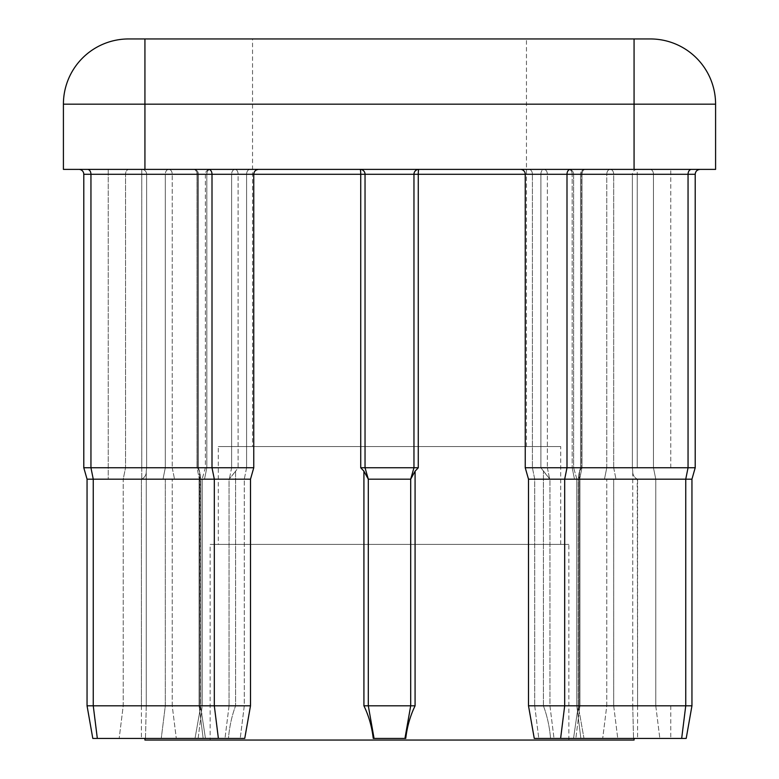 <?xml version="1.0" encoding="UTF-8"?>
<svg xmlns="http://www.w3.org/2000/svg" width="779" height="779" viewBox="0 0 779 779"><rect width="100%" height="100%" fill="white"/><g stroke="black" fill="none" stroke-linecap="round" stroke-linejoin="round"><path stroke-width="0.58" stroke-dasharray="3.9 2.92" d="M210.145 740.05L568.855 740.05L210.145 740.05L210.145 544.394L568.855 544.394L210.145 544.394M568.855 740.05L568.855 544.394M218.305 544.394L560.695 544.394L218.305 544.394L218.305 446.562L560.695 446.562L218.305 446.562M560.695 544.394L560.695 446.562M252.542 446.562L526.458 446.562L252.542 446.562L252.542 38.95L526.458 38.95L252.542 38.95M526.458 446.562L526.458 38.95M520.353 169.384L700.107 169.384L520.353 169.384A4.888 4.888 0 0 1 525.241 174.282L532.408 174.282A4.888 3.457 90 0 0 528.951 169.384L568.719 169.384A4.888 4.888 0 0 1 573.617 174.282L573.617 467.76L576.879 479.173L574.483 479.173L576.879 479.173L574.483 479.173L576.879 479.173L573.617 467.76L525.241 467.76L525.241 174.282L613.686 174.282A4.888 3.457 90 0 0 610.23 169.384A4.888 3.457 90 0 0 606.773 174.282A4.888 3.457 -90 0 1 610.23 169.384A4.888 3.457 -90 0 1 613.686 174.282L613.686 467.76L525.241 467.76L573.617 467.76L572.185 467.76L573.617 467.76L573.617 174.282L572.185 174.282A4.888 3.457 -90 0 0 568.719 169.384A4.888 3.457 90 0 1 572.185 174.282A4.888 3.457 90 0 0 568.719 169.384A4.888 4.888 0 0 1 573.617 174.282L572.185 174.282L573.617 174.282L572.185 174.282L572.185 467.76L574.483 479.173L576.791 479.173L549.672 479.124L540.889 467.76L549.945 479.173L549.945 705.813L576.791 705.813L543.401 705.813C547.17 715.843 549.555 726.719 550.558 738.424C549.555 726.7 547.17 715.833 543.401 705.813L549.945 705.813L549.945 479.173L574.483 479.173L528.503 479.173L578.222 479.173L578.222 705.813L583.977 738.424L580.861 738.424L583.977 738.424L580.861 738.424L583.977 738.424L578.222 705.813L528.503 705.813L528.503 479.173L691.947 479.173L604.465 479.173L691.947 479.173L637.232 479.124L637.592 705.813L670.758 705.813L632.733 705.813L633.531 738.424L632.733 705.813L637.592 705.813L637.592 479.173L691.947 479.173M97.326 738.424L228.442 738.424C229.445 726.7 231.83 715.833 235.599 705.813C231.83 715.843 229.445 726.719 228.442 738.424L198.139 738.424L244.742 738.424L250.497 705.813L93.256 705.813L97.326 738.424L92.798 738.424L119.168 738.424L92.798 738.424L108.242 738.424L92.798 738.424L87.053 705.813L87.053 479.173L83.791 467.76L83.791 174.282A4.888 4.888 0 0 0 78.893 169.384L128.993 169.384L78.893 169.384A4.888 4.888 0 0 1 83.791 174.282L238.111 174.282A4.888 3.028 -90 0 0 235.083 169.384L87.491 169.384L235.083 169.384A4.888 3.457 -90 0 0 231.626 174.282A4.888 3.457 -90 0 1 235.083 169.384A4.888 3.028 -90 0 1 238.111 174.282L238.111 467.76L235.599 471.198L238.111 467.76L231.626 467.76L238.111 467.76L238.111 174.282L360.726 174.282A4.888 0.575 -90 0 0 360.151 169.384L418.849 169.384L360.151 169.384A4.888 4.888 0 0 1 365.039 174.282L365.039 467.76L368.301 479.173L368.301 705.813L374.056 738.424L405.752 738.424L373.248 738.424L405.752 738.424C407.125 726.7 410.231 715.833 415.08 705.813L410.699 705.813L410.708 479.124L410.699 705.813L404.944 738.424L410.699 705.813L410.699 479.173L368.301 479.173L363.92 471.198L363.92 705.813C368.769 715.843 371.885 726.719 373.248 738.424L374.056 738.424L368.301 705.813L368.301 479.173L368.301 705.813L363.92 705.813M92.798 738.424L87.053 705.813L141.408 705.813L87.053 705.813L87.053 479.173L83.791 467.76L172.227 467.76L172.227 174.282A4.888 3.457 90 0 0 168.77 169.384A4.888 3.457 90 0 0 165.314 174.282A4.888 3.457 -90 0 1 168.77 169.384A4.888 3.457 -90 0 1 172.227 174.282L197.038 174.282A4.888 3.457 -90 0 0 193.582 169.384A4.888 3.846 -90 0 1 197.418 174.282A4.888 3.846 90 0 0 193.582 169.384L128.993 169.384L193.582 169.384A4.888 4.888 0 0 1 198.47 174.282L197.038 174.282L198.47 174.282A4.888 4.888 0 0 0 193.582 169.384A4.888 3.457 90 0 1 197.038 174.282L197.038 467.76L83.791 467.76L83.791 174.282L125.536 174.282L83.791 174.282M691.947 705.813L528.503 705.813L534.258 738.424L686.202 738.424L550.558 738.424L573.548 738.424L577.044 714.002L573.548 738.424L686.202 738.424M528.503 705.813L578.222 705.813L576.791 705.813L578.222 705.813L578.222 479.173L574.483 479.173L572.185 467.76L572.185 174.282L572.185 467.76L572.185 174.282L540.889 174.282A4.888 3.028 -90 0 1 543.917 169.384L418.849 169.384L543.917 169.384A4.888 3.028 -90 0 0 540.889 174.282L540.889 467.76L547.374 467.76L540.889 467.76L540.889 174.282L547.374 174.282A4.888 3.457 -90 0 0 543.917 169.384A4.888 3.457 -90 0 1 547.374 174.282L572.185 174.282L547.374 174.282L547.374 467.76L547.374 174.282L418.274 174.282A4.888 0.575 -90 0 1 418.849 169.384A4.888 4.888 0 0 0 413.961 174.282L413.961 467.76L413.961 174.282A4.888 4.888 0 0 1 418.849 169.384A4.888 4.888 0 0 0 413.961 174.282A4.888 4.888 0 0 1 418.849 169.384M199.424 705.813L201.956 714.002L199.424 705.813L200.515 705.813L205.452 738.424L200.515 705.813L199.424 705.813L199.424 471.198L197.418 467.76L199.794 472.395L199.424 705.813M87.053 479.173L123.228 479.173L87.053 479.173L108.242 479.173L87.053 479.173L93.256 479.173L93.256 705.813L87.053 705.813L123.228 705.813L87.053 705.813M579.917 479.173L578.485 476.534L579.917 479.173L579.917 705.813L578.485 705.813L578.485 476.534L579.206 472.395L578.485 476.534L578.485 705.813L606.773 705.813L579.917 705.813L579.917 479.173L604.465 479.173L579.917 479.173M578.222 479.173L576.791 479.173L578.222 479.173M579.576 471.198L581.582 467.76L580.53 467.76L580.53 174.282L581.962 174.282A4.888 3.457 90 0 1 585.418 169.384A4.888 4.888 0 0 0 580.53 174.282L581.582 174.282A4.888 3.846 -90 0 1 585.418 169.384A4.888 4.888 0 0 0 580.53 174.282L580.53 467.76L581.962 467.76L580.53 467.76L581.582 467.76L579.576 471.198L579.576 705.813L578.485 705.813L579.576 705.813L577.044 714.002L579.576 705.813L579.576 471.198M528.503 479.173L525.241 467.76M198.47 467.76L200.515 476.534L199.083 479.173L200.515 476.534L199.794 472.395L198.47 467.76L197.038 467.76L198.47 467.76L198.47 174.282L198.47 467.76M87.491 169.384A4.888 3.457 90 0 1 90.948 174.282L90.948 467.76L93.256 479.173L250.497 479.173L202.121 479.173L204.517 479.173L202.209 479.173L202.209 705.813L202.209 479.173L202.209 705.813L200.778 705.813L244.285 705.813L202.209 705.813L202.209 479.173L200.778 479.173L250.497 479.173L253.759 467.76L83.791 467.76M200.515 705.813L123.228 705.813L200.515 705.813L200.515 476.534L200.515 705.813M634.067 738.424L633.531 738.424L634.067 738.424M632.733 471.198L632.373 467.76L632.733 471.198C632.567 474.684 634.067 477.332 637.232 479.124C634.077 477.352 632.577 474.703 632.733 471.198L632.733 705.813L632.733 471.198M146.627 467.76L146.267 471.198L146.627 467.76L141.768 467.76L146.627 467.76L146.627 174.282L146.627 467.76M146.267 705.813L145.469 738.424L144.933 738.424L145.469 738.424L146.267 705.813L141.408 705.813L146.267 705.813L146.267 471.198C146.433 474.684 144.933 477.332 141.768 479.124L141.768 479.124C144.923 477.352 146.423 474.703 146.267 471.198L146.267 705.813M613.686 479.173L604.465 479.173L613.686 479.173L613.686 705.813L606.773 705.813L613.686 705.813L613.686 479.173M165.314 479.173L199.083 479.173L199.083 705.813L203.153 738.424L199.083 705.813L199.083 479.173L165.314 479.173L165.314 705.813L161.253 738.424L165.314 705.813L165.314 479.173M144.933 740.05L634.067 740.05M415.08 705.813L415.08 471.198L418.274 467.76L360.726 467.76L363.92 471.198M141.768 169.384L108.242 169.384L141.768 169.384A4.888 4.859 90 0 1 146.627 174.282L197.418 174.282L108.242 174.282L141.768 174.282L141.768 467.76L141.768 174.282L146.627 174.282A4.888 4.859 -90 0 0 141.768 169.384L141.768 174.282L141.768 169.384M568.719 169.384L528.951 169.384A4.888 3.457 90 0 1 532.408 174.282L572.185 174.282A4.888 3.457 -90 0 0 568.719 169.384M63.411 169.384L715.589 169.384L715.589 104.172A65.222 65.222 0 0 0 650.377 38.95L128.623 38.95A65.222 65.222 0 0 0 63.411 104.172L63.411 169.384M206.815 467.76L246.592 467.76L205.383 467.76L206.815 467.76L206.815 174.282A4.888 3.457 90 0 1 210.281 169.384A4.888 3.457 90 0 0 206.815 174.282A4.888 3.457 -90 0 1 210.281 169.384A4.888 3.457 -90 0 0 206.815 174.282L206.815 467.76L204.517 479.173L229.328 479.124L235.599 471.198L229.055 479.173L229.055 705.813L235.599 705.813L229.055 705.813L229.055 479.173L204.517 479.173L206.815 467.76L206.815 174.282L253.759 174.282L205.383 174.282L231.626 174.282L206.815 174.282L206.815 467.76L204.517 479.173L206.815 467.76M123.228 479.173L163.006 479.173L123.228 479.173L125.536 467.76L125.536 174.282L165.314 174.282L165.314 467.76L163.006 479.173L165.314 467.76L165.314 174.282L172.227 174.282L172.227 467.76L197.038 467.76L199.336 479.124L197.038 467.76L197.038 174.282L125.536 174.282A4.888 3.457 -90 0 1 128.993 169.384A4.888 3.457 90 0 0 125.536 174.282L125.536 467.76L123.228 479.173L123.228 705.813L119.168 738.424L123.228 705.813L123.228 479.173M410.699 479.173L413.961 467.76L410.708 479.124L413.961 467.76L413.961 174.282L418.274 174.282L418.274 467.76M581.962 467.76L606.773 467.76L581.962 467.76L581.962 174.282A4.888 3.457 -90 0 1 585.418 169.384A4.888 3.846 90 0 0 581.582 174.282L581.582 467.76L581.582 174.282L632.373 174.282L580.53 174.282L581.962 174.282L581.962 467.76L579.664 479.124L581.962 467.76M360.726 467.76L360.726 174.282L365.039 174.282L365.039 467.76L365.039 174.282A4.888 4.888 0 0 0 360.151 169.384A4.888 4.888 0 0 1 365.039 174.282L413.961 174.282M695.209 467.76L606.773 467.76L613.686 467.76L613.686 174.282L695.209 174.282M145.469 738.424L108.242 738.424L145.469 738.424M108.242 479.173L141.408 479.173L141.408 705.813L141.408 479.173L108.242 479.173L108.242 169.384L108.242 479.173M198.139 738.424L195.023 738.424L198.139 738.424L202.209 705.813L198.139 738.424M404.944 738.424L410.699 705.813L368.301 705.813L374.056 738.424M550.558 738.424L580.861 738.424L550.558 738.424M633.531 738.424L670.758 738.424L633.531 738.424M637.232 467.76L632.373 467.76L637.232 467.76L637.232 174.282L637.232 467.76M415.08 471.198L410.708 479.124M368.292 479.124L365.039 467.76L368.301 479.173M534.715 705.813L538.776 738.424L534.715 705.813L534.715 479.173L532.408 467.76L532.408 174.282L532.408 467.76L534.715 479.173L534.715 705.813M576.791 705.813L580.861 738.424L576.791 705.813L576.791 479.173L576.791 705.813L576.791 479.173L576.791 705.813L580.861 738.424L576.791 705.813M570.452 169.384A4.888 3.457 -90 0 0 566.995 174.282L566.995 467.76L564.687 479.173L564.687 705.813L560.617 738.424M632.373 467.76L632.373 174.282L632.373 467.76M543.401 705.813L543.401 471.198L543.401 705.813M235.599 471.198L235.599 705.813L235.599 471.198M197.418 467.76L197.418 174.282L197.418 467.76M144.933 169.384L144.933 104.172L634.067 104.172L634.067 169.384M634.067 38.95L634.067 104.172L715.589 104.172M63.411 104.172L144.933 104.172L144.933 38.95M231.626 467.76L231.626 174.282L231.626 467.76L229.328 479.124L231.626 467.76M246.592 467.76L246.592 174.282A4.888 3.457 90 0 1 250.049 169.384A4.888 3.457 90 0 0 246.592 174.282L246.592 467.76L244.285 479.173L244.285 705.813L240.224 738.424L244.285 705.813L244.285 479.173L246.592 467.76M172.227 705.813L172.227 479.173L172.227 705.813L176.297 738.424L172.227 705.813M238.111 174.282L231.626 174.282L238.111 174.282M172.227 467.76L174.535 479.173L172.227 467.76M229.055 705.813L224.995 738.424L229.055 705.813M218.383 738.424L214.313 705.813L214.313 479.173L212.005 467.76L212.005 174.282A4.888 3.457 -90 0 0 208.548 169.384M606.773 467.76L606.773 174.282L581.962 174.282L606.773 174.282L606.773 467.76L604.465 479.173L606.773 467.76M681.674 738.424L685.744 705.813L685.744 479.173L688.052 467.76L688.052 174.282A4.888 3.457 -90 0 1 691.509 169.384M653.464 467.76L653.464 174.282A4.888 3.457 90 0 0 650.007 169.384A4.888 3.457 -90 0 1 653.464 174.282L653.464 467.76L655.772 479.173L655.772 705.813L655.772 479.173L653.464 467.76M670.758 467.76L670.758 169.384L670.758 467.76M606.773 705.813L606.773 479.173L606.773 705.813L602.703 738.424L606.773 705.813M206.815 174.282L205.383 174.282L206.815 174.282M613.686 174.282L606.773 174.282L613.686 174.282M632.373 174.282L637.232 174.282L632.373 174.282A4.888 4.859 -90 0 1 637.232 169.384L637.232 174.282L637.232 169.384A4.888 4.859 90 0 0 632.373 174.282M141.768 467.76L141.768 479.124L141.768 467.76M613.686 467.76L615.994 479.173L613.686 467.76M572.185 467.76L574.483 479.173L572.185 467.76M547.374 467.76L549.672 479.124L547.374 467.76M141.408 705.813L141.408 738.424L141.408 705.813M579.917 705.813L575.847 738.424L579.917 705.813M613.686 705.813L617.747 738.424L613.686 705.813M655.772 705.813L659.832 738.424L655.772 705.813M549.945 705.813L554.005 738.424L549.945 705.813M637.592 705.813L637.592 738.424L637.592 705.813M670.758 705.813L670.758 738.424L670.758 705.813M205.383 174.282L205.383 467.76L202.121 479.173L205.383 467.76L205.383 174.282A4.888 4.888 0 0 1 210.281 169.384A4.888 4.888 0 0 0 205.383 174.282M200.778 479.173L200.778 705.813L195.023 738.424L200.778 705.813L200.778 479.173M253.759 467.76L253.759 174.282C254.022 171.331 255.648 169.705 258.647 169.384L258.647 169.384M250.497 705.813L250.497 479.173M580.53 467.76L579.206 472.395L580.53 467.76M578.485 705.813L577.044 714.002L578.485 705.813"/><path stroke-width="1.17" d="M520.353 169.384A4.888 4.888 0 0 1 525.241 174.282L418.274 174.282L418.274 467.76L415.08 471.198L415.08 705.813C410.231 715.843 407.115 726.719 405.752 738.424L373.248 738.424C371.875 726.7 368.769 715.833 363.92 705.813L368.301 705.813L368.301 479.173L410.699 479.173L410.699 705.813L415.08 705.813M78.893 169.384A4.888 4.888 0 0 1 83.791 174.282L83.791 467.76L253.759 467.76L253.759 174.282L83.791 174.282M528.503 705.813L691.947 705.813L686.202 738.424L534.258 738.424L528.503 705.813L528.503 479.173L525.241 467.76L525.241 174.282L566.995 174.282A4.888 3.457 -90 0 1 570.452 169.384M87.053 705.813L250.497 705.813L244.742 738.424L92.798 738.424L87.053 705.813L87.053 479.173L83.791 467.76M634.067 738.424L634.067 740.05L144.933 740.05L144.933 738.424M363.92 705.813L363.92 471.198L360.726 467.76L365.039 467.76L365.039 174.282L253.759 174.282C254.022 171.331 255.648 169.705 258.647 169.384M715.589 169.384L63.411 169.384L63.411 104.172A65.222 65.222 0 0 1 128.623 38.95L650.377 38.95A65.222 65.222 0 0 1 715.589 104.172L715.589 169.384M368.301 479.173L365.039 467.76L413.961 467.76L413.961 174.282L365.039 174.282A4.888 4.888 0 0 0 360.151 169.384A4.888 0.575 -90 0 1 360.726 174.282L360.726 467.76M374.056 738.424L368.301 705.813L410.699 705.813L404.944 738.424M250.497 705.813L250.497 479.173L87.053 479.173M410.699 479.173L413.961 467.76L418.274 467.76M363.92 471.198L368.292 479.124M410.708 479.124L415.08 471.198M525.241 467.76L695.209 467.76L695.209 174.282L566.995 174.282L566.995 467.76L564.687 479.173L528.503 479.173M691.947 705.813L691.947 479.173L691.947 705.813L686.202 738.424L691.947 705.813L691.947 479.173L564.687 479.173L564.687 705.813L560.617 738.424M418.849 169.384A4.888 4.888 0 0 0 413.961 174.282L418.274 174.282A4.888 0.575 -90 0 1 418.849 169.384M87.491 169.384A4.888 3.457 -90 0 1 90.948 174.282L90.948 467.76L93.256 479.173L93.256 705.813L97.326 738.424M634.067 169.384L634.067 104.172L144.933 104.172L144.933 169.384M650.377 38.95A65.222 65.222 0 0 1 715.589 104.172L634.067 104.172L634.067 38.95M144.933 38.95L144.933 104.172L63.411 104.172A65.222 65.222 0 0 1 128.623 38.95M218.383 738.424L214.313 705.813L214.313 479.173L212.005 467.76L212.005 174.282A4.888 3.457 -90 0 0 208.548 169.384M681.674 738.424L685.744 705.813L685.744 479.173L688.052 467.76L688.052 174.282A4.888 3.457 90 0 1 691.509 169.384M360.151 169.384A4.888 4.888 0 0 1 365.039 174.282M250.497 479.173L253.759 467.76M691.947 479.173L695.209 467.76L691.947 479.173L695.209 467.76L695.209 174.282C695.472 171.331 697.108 169.705 700.107 169.384C697.108 169.705 695.472 171.331 695.209 174.282C695.472 171.331 697.108 169.705 700.107 169.384M695.209 467.76L695.209 174.282"/></g></svg>
